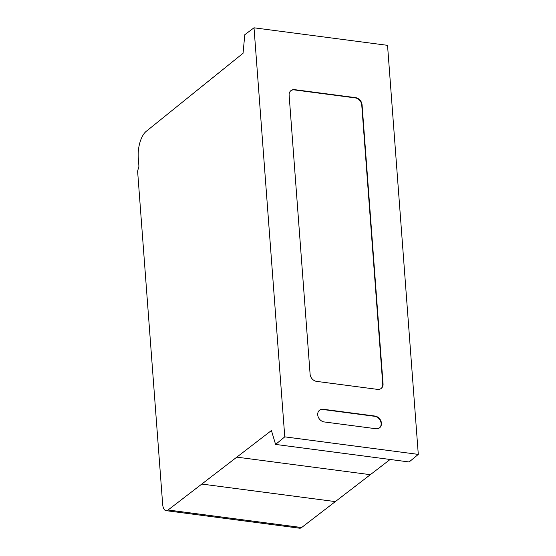 <?xml version="1.0" encoding="UTF-8"?>
<svg xmlns="http://www.w3.org/2000/svg" width="556" height="556" viewBox="0 0 556 556"><rect width="100%" height="100%" fill="white"/><g stroke="black" fill="none" stroke-linecap="round" stroke-linejoin="round"><path stroke-width="0.83" d="M324.266 421.948A6.86 5.553 -128.2 0 1 318.24 417.014A6.86 5.553 -128.2 0 1 319.547 410.224A6.86 5.553 -128.2 0 1 323.307 409.265L374.897 416.041A6.86 5.553 -128.2 0 1 380.923 420.982A6.86 5.553 -128.2 0 1 379.623 427.772A6.86 5.553 -128.2 0 1 375.863 428.725L324.266 421.948M379.463 427.891A6.86 5.553 51.8 0 0 380.561 421.114A6.86 5.553 51.8 0 0 374.584 416.291L322.994 409.515A6.86 5.553 51.8 0 0 319.387 410.349M381.062 388.54A6.86 5.56 51.8 0 0 382.736 384.071L361.754 105.028A6.86 5.56 51.8 0 0 355.208 97.898L294.402 89.912A6.853 5.553 51.8 0 0 290.795 90.739M362.067 104.778L383.049 383.821A6.86 5.56 -128.2 0 1 381.228 388.422A6.86 5.56 -128.2 0 1 377.461 389.374L316.656 381.388A6.853 5.553 -128.2 0 1 310.109 374.251L289.127 95.208A6.853 5.553 -128.2 0 1 290.955 90.614A6.853 5.553 -128.2 0 1 294.715 89.662L355.52 97.647A6.86 5.56 -128.2 0 1 362.067 104.778L361.754 105.028M162.651 504.188L137.707 172.436A3.426 1.543 97.5 0 1 138.131 169.274L138.479 168.426A3.482 1.571 -82.5 0 0 138.861 165.507L138.277 157.744A20.572 9.285 97.5 0 1 146.235 131.32L243.055 53.265L244.786 34.722L254.016 27.8L284.769 436.856L275.588 444.425L271.425 430.525L168.072 509.998A10.293 4.643 97.5 0 1 166.049 510.658A10.293 4.643 97.5 0 1 162.651 504.188M275.588 444.425L409.112 461.966L418.293 454.391L387.539 45.342L254.016 27.8M418.293 454.391L284.769 436.856M166.049 510.658L299.58 528.2A10.293 4.643 -82.5 0 0 301.595 527.54L390.117 459.471M370.338 474.678L236.807 457.136M335.317 501.602L201.793 484.061M301.595 527.54L168.072 509.998"/></g></svg>
